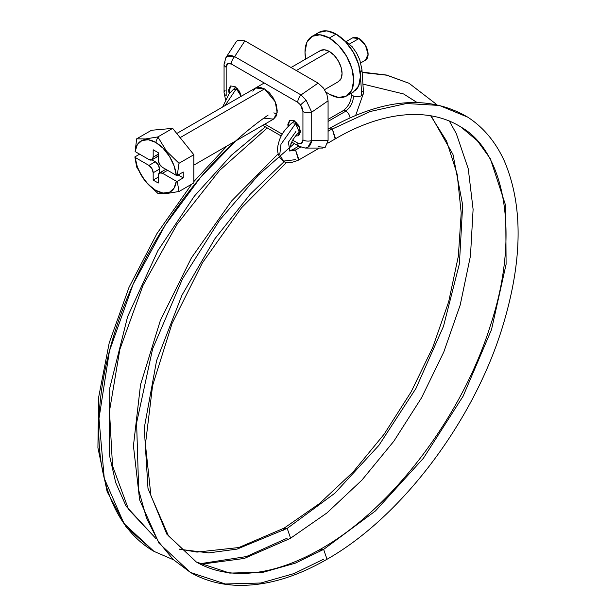 <?xml version="1.0" encoding="UTF-8"?>
<svg xmlns="http://www.w3.org/2000/svg" width="616" height="616" viewBox="0 0 616 616"><rect width="100%" height="100%" fill="white"/><g stroke="black" fill="none" stroke-linecap="round" stroke-linejoin="round"><path stroke-width="0.92" d="M284.253 161.523L250.273 194.148L214.93 238.692L181.943 295.218L156.595 360.599L144.26 427.981L147.986 488.365L166.828 534.141L196.365 562.015L229.737 573.096L263.633 572.156L295.364 563.147L323.631 549.41L320.258 549.395M323.631 559.189L294.032 573.573L260.814 583.013L225.317 583.991L190.375 572.387L173.188 559.49L158.289 541.456L146.531 518.233L138.685 490.159L136.606 422.822L152.622 348.872L182.498 278.848L219.673 220.089L258.22 175.267L294.309 143.551L258.22 175.267L219.673 220.089L182.498 278.848L152.622 348.872L136.606 422.822L138.685 490.159L146.531 518.233L158.289 541.456L173.188 559.49L190.375 572.387L158.943 543.143L139.624 499.861L133.433 445.822L140.533 384.677L160.329 320.551L191.414 257.865L231.624 200.955L278.178 153.784M345.861 111.134A5.991 3.457 60 0 1 350.065 117.841A5.991 3.457 -120 0 0 345.861 111.134L328.074 121.406L345.861 111.134A5.991 3.457 -120 0 0 345.522 110.957A5.991 3.457 60 0 1 345.861 111.134M361.785 91.037A5.991 3.172 176.2 0 1 363.494 93.517A5.991 3.172 176.2 0 1 361.769 95.526A5.991 3.172 176.2 0 1 353.661 96.081A5.991 3.172 176.2 0 1 353.315 95.927A11.981 7.446 -64.2 0 1 345.522 110.957A5.991 3.457 -120 0 0 342.573 111.049M268.114 115.092A266.512 153.869 120 0 0 109.663 350.088A266.512 153.869 120 0 0 153.954 551.358L124.009 523.592L104.266 478.401L98.984 418.587L109.425 351.02L133.148 284.168L165.319 224.963L200.808 177.046L235.728 140.941M290.575 538.176L287.21 528.382L334.919 493.17L378.894 445.36L415.977 388.396L443.474 326.372L459.413 263.756L462.67 205.051L452.983 154.493L431.054 115.731L452.983 154.493L462.67 205.051L459.413 263.756L443.474 326.372L415.977 388.396L378.894 445.36L334.919 493.17L287.21 528.382L283.837 528.366L282.975 530.769M319.396 551.797L320.636 549.11C391.43 509.27 461.6 417.24 490.097 326.465C521.036 234.427 504.558 151.644 461.261 127.235L477.369 140.794L490.321 158.635L505.697 205.644L506.098 264.287L491.499 329.645L463.093 396.219L423.308 458.381L375.475 510.918L323.631 549.41L375.475 510.918L423.308 458.381L463.093 396.219L491.499 329.645L506.098 264.287L505.697 205.644L490.321 158.635L477.369 140.794L461.261 127.235C426.603 105.259 378.455 113.336 335.127 138.97L335.05 139.016M335.528 138.662L332.332 129.006L370.239 111.496L406.414 103.519L439.354 105.451L467.737 117.156L439.354 105.451L406.414 103.519L370.239 111.496L332.332 129.006L335.127 138.97M295.88 131.547L288.38 142.211L289.882 151.059C288.719 151.089 289.551 147.586 292.377 140.564C295.665 135.659 297.99 132.917 299.345 132.325L295.595 123.554L280.973 144.329L279.733 154.747L283.452 161.107C285.901 163.594 290.929 163.255 298.537 160.091L295.549 150.011L300.616 147.093L295.549 150.011L298.937 159.79M332.139 128.89L328.074 131.231L332.139 128.89L328.752 128.89M295.749 150.127L289.828 150.959L295.749 150.127M295.357 159.675L283.452 161.107L279.733 154.747L280.973 144.329L295.595 123.554L295.002 123.161L296.227 122.23L295.002 123.161L298.567 126.827M351.651 94.294A5.991 3.172 -3.8 0 0 353.315 95.927A5.991 3.172 -3.8 0 0 353.661 96.081A5.991 3.172 -3.8 0 0 361.769 95.526L360.468 76.145L361.769 95.526A5.991 3.172 -3.8 0 0 363.448 92.669M240.325 93.07L236.629 89.459L237.599 88.681L236.629 89.459L233.603 89.189L229.114 93.755L222.607 107.03M225.017 105.636L236.028 89.166L225.017 105.636M284.176 528.105L287.21 528.382L237.052 549.11L208.709 552.891L179.71 549.303M417.009 102.456L403.603 93.963L417.009 102.456M362.146 72.511L386.771 75.198L409.086 83.306L386.771 75.198L362.146 72.511M265.388 126.858L231.3 155.286L194.371 196.111L157.966 250.527L127.612 316.616L109.802 387.918L109.248 454.346L115.685 482.551L126.095 506.206L155.863 538.476L128.536 509.37L112.536 465.896L109.479 411.149L119.851 349.418L142.958 285.501L177.061 224.286L219.589 170.409L267.282 127.951M287.21 538.161L246.346 556.579L199.623 563.802M173.188 559.644L153.954 551.358L126.103 526.95L107.153 491.722L97.913 447.755L98.645 397.312L109.201 342.927L128.998 287.379L156.988 233.526L191.707 184.176M233.587 89.204L236.629 89.459M342.45 111.157A5.991 3.457 60 0 1 345.522 110.957A11.981 7.446 115.8 0 0 353.315 95.927A5.991 3.172 176.2 0 1 351.597 93.447A5.991 3.172 176.2 0 1 351.751 92.978M361.877 69.238A5.991 3.172 176.2 0 1 360.221 72.087A5.991 3.172 -3.8 0 0 361.877 69.238M295.002 123.161L292.123 122.776C281.035 132.579 279.625 138.939 278.016 145.23C276.73 152.306 278.548 157.596 283.452 161.107M295.549 150.011L292.562 149.711L298.768 146.131M196.365 562.015C207.276 568.314 219.519 572.01 233.094 573.103C259.86 575.105 289.043 567.113 320.636 549.11L323.631 549.41L295.364 563.147L263.633 572.156L229.737 573.096L196.365 562.015L168.445 535.82L150.935 495.749L145.422 444.382L152.606 385.516L172.056 323.492L202.418 262.801L241.526 207.792L286.563 162.385M326.996 559.205L323.631 549.41M235.851 42.319L237.784 40.194L244.891 40.864L318.095 83.121L244.891 40.864L234.657 56.61L301.039 94.933L318.095 83.121L323.6 88.204L326.896 94.379L328.074 100.831L328.074 140.51L311.711 140.51L311.711 112.166L306.167 100.285A7.184 1.147 143.4 0 0 300.608 104.974L302.933 111.542A7.184 4.15 -0 0 0 311.711 112.166L328.074 100.831L328.074 140.51L325.202 147.355L318.11 146.7M301.039 146.693A7.184 4.15 -60 0 1 299.214 146.385A7.184 4.15 -60 0 1 297.744 143.105L292.615 140.148L297.744 143.105L301.44 143.451L302.933 139.886L302.933 111.542L302.317 108.193L300.608 104.974L297.744 102.333L231.362 64.01L227.666 63.664L226.172 67.229L226.172 95.572A7.184 4.15 180 0 1 224.062 92.662A7.184 4.15 180 0 1 225.086 90.498M252.814 91.168L255.571 87.996L264.549 88.889L269.415 92.808L273.535 98.368L276.291 104.72L277.254 110.895L276.291 115.947L273.535 119.119L264.549 118.226M234.904 86.44L241.187 96.296L239.401 91.183L234.904 86.44L230.415 85.994L228.551 90.113L229.175 93.678L230.415 85.994L234.904 86.44L235.043 88.034M300.546 131.678L299.13 132.494L300.546 131.678L298.691 135.79L295.565 135.974L298.691 135.79L299.545 127.135L294.194 120.674L298.691 125.41L300.546 131.678M288.072 126.419L289.705 120.228L294.194 120.674L289.705 120.228L287.841 124.34L288.057 126.434M264.865 124.124L282.251 134.157L264.865 124.124M255.571 87.996L259.69 87.195L264.549 88.889L275.252 101.817L277.161 112.612L273.535 119.119L193.832 165.134M318.095 83.121L301.039 94.933L306.167 100.285L311.711 112.166L328.074 100.831L326.896 94.379L323.6 88.204L318.095 83.121M305.143 148.071L322.553 148.071L325.202 147.355L328.074 140.51L311.711 140.51L307.815 147.355L305.174 148.071C308.608 147.855 310.787 145.338 311.711 140.51L311.711 112.166A7.184 4.15 180 0 1 302.933 111.542L302.933 139.886A7.184 4.15 0 0 0 311.711 140.51A7.184 4.15 180 0 1 302.933 139.886C302.656 143.536 300.924 144.606 297.744 143.105A7.184 4.15 120 0 0 299.214 146.385L305.174 148.063M244.891 40.864L237.784 40.194L236.198 41.78L225.895 57.642L227.35 56.248L234.657 56.61L244.891 40.864M224.062 92.654A7.184 4.15 0 0 0 226.172 95.572L226.172 67.229A7.184 4.15 180 0 1 224.062 64.31A7.184 4.15 0 0 0 226.172 67.229C226.449 63.579 228.182 62.509 231.362 64.01A7.184 4.15 -60 0 1 234.657 56.61C230.546 54.955 227.627 55.294 225.91 57.619L225.895 57.642M273.866 112.851L276.892 114.176M225.918 57.619L224.062 64.287A7.184 4.15 180 0 1 225.086 62.154M234.657 56.61A7.184 4.15 120 0 0 231.362 64.01L297.744 102.333A7.184 4.15 -60 0 1 301.039 94.933L234.657 56.61M300.608 104.974A7.184 1.147 -36.6 0 1 306.167 100.285L301.039 94.933A7.184 4.15 120 0 0 297.744 102.333L300.608 104.974M339.455 80.873A17.964 10.372 -120 0 0 340.733 66.205A17.964 10.372 -120 0 0 329.344 51.474L296.311 70.547L329.344 51.474L334.211 55.402L338.33 60.961L341.079 67.313L342.049 73.481L341.079 78.54L338.33 81.705L324.594 89.643M264.549 88.889L180.103 137.645L264.549 88.889M305.675 59.067A34.434 19.881 60 0 1 309.971 37.93A34.434 19.881 60 0 1 329.344 38.03A34.434 19.881 60 0 1 351.166 66.258A34.434 19.881 60 0 1 348.718 94.364A34.434 19.881 60 0 1 329.344 94.263L338.661 97.505L346.562 95.973L351.844 89.898L353.7 80.211L351.844 68.376L346.562 56.21L338.661 45.553L329.344 38.03L336.12 34.119L329.344 38.03L320.027 34.789L312.127 36.329L306.845 42.396L304.997 52.091L305.667 59.074M355.494 90.452A34.434 19.881 -120 0 0 357.942 62.347A34.434 19.881 -120 0 0 336.12 34.119L345.437 41.642L353.338 52.298L358.62 64.464L360.476 76.292L358.62 85.986L353.338 92.061L346.562 95.973M366.235 59.583A12.874 7.431 -120 0 0 367.151 49.072A12.874 7.431 -120 0 0 358.989 38.523L349.572 43.959L358.989 38.523L365.427 45.315L368.091 54.293L365.427 60.183L360.768 62.878M157.85 136.929L145.391 138.962L136.675 138.816L135.12 151.567A29.345 16.94 60 0 1 155.717 142.435L157.85 136.929L155.717 142.435A29.345 16.94 60 0 1 176.307 175.352L177.223 175.491L179.025 163.271L166.566 151.213L157.85 136.929L172.657 128.382L151.482 130.269L136.675 138.816L145.391 138.962L157.85 136.929L166.566 151.213L179.025 163.271L193.832 154.724L172.657 128.382L157.85 136.929M159.498 172.942A5.991 3.457 60 0 0 158.258 175.683L158.258 183.021L153.176 180.088L158.258 177.154L153.176 180.088L153.176 172.75L159.529 169.084L158.289 164.911L155.294 161.746L151.959 159.829L155.294 161.746L148.941 165.411L135.12 157.434L137.353 166.959L141.973 176.407L148.364 184.561L155.717 190.352L163.063 193.047L169.462 192.277L174.074 188.157L176.307 181.22L162.493 173.242L159.498 172.942L158.258 175.683L158.258 183.021L153.176 180.088L153.176 172.75L151.936 168.576L148.941 165.411A5.991 3.457 60 0 1 153.176 172.75L159.529 169.084A5.991 3.457 -120 0 0 155.294 161.746L148.941 165.411L135.12 157.434L134.873 156.911L139.624 154.169L134.873 156.911L136.675 167.052L135.12 157.434A29.345 16.94 60 0 0 155.717 190.352A29.345 16.94 60 0 0 176.307 181.22L162.493 173.242L167.575 170.309L162.493 173.242A5.991 3.457 60 0 0 159.498 172.942L165.85 169.277M346.554 41.349L352.552 37.884L358.989 38.523A12.874 7.431 -120 0 0 351.744 38.485M312.127 36.329L318.903 32.409L326.803 30.877L336.12 34.119A34.434 19.881 -120 0 0 316.747 34.019M325.903 92L329.344 94.263M291.052 67.514L320.358 50.589L324.486 49.788L329.344 51.474A17.964 10.372 -120 0 0 319.234 51.428M157.927 193.401L166.528 193.54L179.025 191.499L177.223 181.358L183.245 177.885L178.163 174.952L183.245 177.885L183.245 172.018L177.223 175.491L176.307 175.352L162.493 167.375A5.991 3.457 60 0 1 158.258 160.037L158.258 152.699L153.176 149.765L153.176 157.103L158.258 154.169L153.176 157.103A5.991 3.457 60 0 1 151.936 159.844A5.991 3.457 60 0 1 148.941 159.544L135.12 151.567L148.941 159.544L151.936 159.844L153.176 157.103L153.176 149.765L158.258 152.699L158.258 160.037L159.498 164.21L162.493 167.375L176.307 175.352L174.074 165.827L169.462 156.379L163.063 148.225L155.717 142.435L148.364 139.74L141.973 140.51L137.353 144.629L135.12 151.567L136.675 138.816L151.482 130.269L172.657 128.382L193.832 154.724L193.832 182.952L179.025 191.499L193.832 182.952L193.832 154.724L179.025 163.271L177.223 175.491L183.245 172.018L183.245 177.885L177.223 181.358L179.025 191.499L166.528 193.54L159.051 193.547M157.85 193.393L145.353 181.289L136.675 167.052L145.353 181.289L157.85 193.393M177.223 181.358L176.307 181.22L177.223 181.358M159.529 169.084L159.529 172.927L159.529 169.084M155.294 155.879L158.289 156.179L151.936 159.844M290.945 143.536L292.384 142.442M355.678 115.4L363.525 93.078L361.954 69.647L359.767 59.767L356.541 52.945L352.152 46.716L342.35 38.646M200.593 564.295L244.298 558.442L290.205 538.461L326.888 512.982L361.892 480.133L393.809 441.248L421.575 397.736L443.82 351.944L460.221 304.935L470.47 255.91L473.103 209.394L468.26 168.784L456.317 133.649L449.28 120.952M190.375 572.387C203.596 579.979 218.295 584.253 234.473 585.2C263.571 586.648 294.286 578.07 326.626 559.482C400.985 517.525 473.18 422.099 502.225 327.835C522.645 261.469 523.369 205.913 504.412 161.161C495.757 142.088 483.529 127.42 467.737 117.156C428.944 94.41 382.752 98.221 329.152 128.59L328.074 129.206M298.544 160.091L319.358 148.071M327.835 143.181L335.135 138.962M299.353 132.325L300.546 131.424M328.074 119.381L342.866 110.841C348.402 106.83 351.305 101.178 351.574 93.878L351.52 93.108M179.526 549.118L197.012 552.098L238.815 547.539L284.215 528.081L319.381 503.649L353.145 471.956L384.122 434.203L411.126 391.899L432.763 347.362L448.694 301.709L458.35 256.156L461.199 213.02L457.188 174.282L446.638 141.187L430.623 115.662M416.901 102.449L403.603 93.963L362.924 84.084M362.116 72.103L386.679 75.067L409.086 83.306L436.867 104.658M193.832 181.589L226.965 146.007M236.051 87.226L233.61 89.181M294.587 120.905L292.115 122.784M289.451 150.774L292.562 149.711M225.479 99.376L224.062 92.639L224.062 64.287M262.762 125.341L281.243 136.005M291.63 142.003L299.23 146.392M176.761 133.495L264.233 82.991"/></g></svg>
